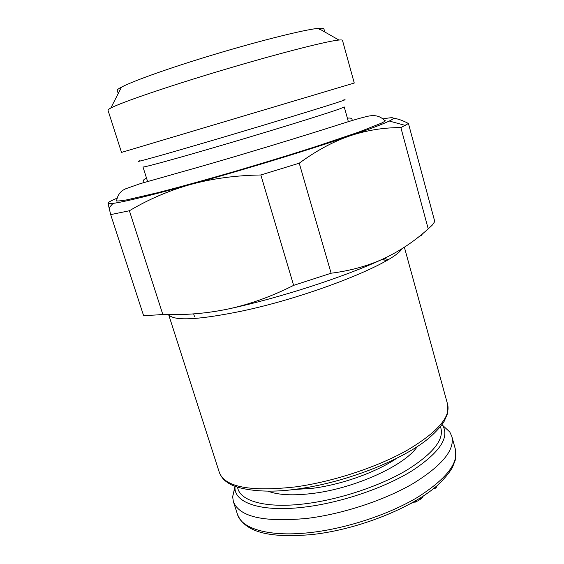<?xml version="1.0" encoding="UTF-8"?>
<svg xmlns="http://www.w3.org/2000/svg" width="564" height="564" viewBox="0 0 564 564"><rect width="100%" height="100%" fill="white"/><g stroke="black" fill="none" stroke-linecap="round" stroke-linejoin="round"><path stroke-width="0.85" d="M235.075 486.33L234.991 487.331C234.229 503.194 262.253 512.704 306.372 506.86C342.482 502.242 384.944 487.656 412.206 470.707C439.61 452.539 449.769 437.445 442.684 425.411L449.797 431.996L451.834 436.444C454.958 449.896 442.091 465.568 413.25 483.454C384.747 500.141 343.025 513.959 307.387 518.358C263.917 522.504 239.242 516.913 233.369 501.572L232.643 496.729L234.948 487.507M449.797 431.996L442.825 425.538M436.642 486.055L436.86 486.824L434.9 488.621L433.617 488.558M423.247 496.066L422.415 497.674L418.276 500.719L411.241 503.321M434.647 487.726L434.9 488.621M415.224 501.051L415.52 502.087M417.917 499.443L418.276 500.719M420.229 498.012L420.582 499.246M422.161 496.778L422.415 497.674M116.868 198.274C111.066 200.706 108.105 202.342 107.985 203.174C107.964 203.752 109.642 203.823 113.026 203.385C124.277 201.884 150.094 195.595 190.484 184.52C242.499 170.194 310.172 149.502 349.92 135.861C369.864 129.022 382.977 124.08 389.259 121.034L389.534 120.907C395.301 118.01 394.553 117.1 387.285 118.186L383.245 118.863M107.985 203.174L110.678 214.616L129.389 210.753C148.551 199.346 168.918 190.604 190.484 184.52C212.085 178.584 235.541 175.404 260.836 174.981L299.237 163.193C316.312 150.687 333.211 141.571 349.92 135.861C366.692 130.277 383.675 127.527 400.87 127.612L408.442 123.502L434.766 221.518L432.461 224.916L428.217 228.871C414.674 241.089 399.989 250.945 384.176 258.446C346.507 276.212 280.773 297.686 229.019 308.825C250.451 304.116 271.989 296.297 293.625 285.37L331.11 273.216C350.66 270.734 368.348 265.813 384.176 258.446M400.87 127.612L428.217 228.871M384.521 258.284L387.997 259.736M108.006 110.269C107.858 109.846 108.796 109.106 110.812 108.041C120.879 102.592 167 86.743 221.18 70.542C275.352 54.327 324.469 41.694 337.737 40.171L338.908 40.044C341.178 39.832 342.369 39.938 342.482 40.368L354.255 83.028L121.507 152.414L108.006 110.269M384.415 120.16L385.184 120.52C385.325 120.985 384.021 121.887 381.271 123.22L358.422 132.216L316.623 146.323C290.601 154.677 262.831 163.179 233.313 171.844C204.161 180.29 178.915 187.255 157.567 192.726L126.787 199.86C120.618 200.932 117.072 201.221 116.156 200.721L116.6 200.001M129.389 210.753L162.813 314.444C155.1 315.163 148.656 315.424 143.46 315.22L110.678 214.616M299.237 163.193L331.11 273.216M260.836 174.981L293.625 285.37M162.813 314.444C185.464 315.276 207.531 313.401 229.019 308.825M422.57 233.729L420.822 236.034M408.442 123.502C402.83 120.513 397.817 118.736 393.397 118.172M324.758 31.958L323.905 28.891C323.736 28.27 322.157 28.066 319.168 28.292L319.555 29.688L319.168 28.292C305.575 29.159 253.786 42.18 202.561 58.029C151.279 73.87 115.578 87.808 117.263 90.494L118.228 93.532M233.369 501.572L237.472 514.361C241.582 529.053 270.184 537.436 311.709 532.409C347.318 528.228 388.913 514.403 417.261 497.483C445.934 479.329 458.652 463.305 455.416 449.395L455.444 459.681L452.37 467.612C448.803 473.548 443.649 479.619 436.91 485.823C411.678 507.988 358.676 529.187 313.584 534.376M292.117 489.672L313.471 488.191C342.179 484.42 376.223 472.174 396.168 458.652M417.205 446.667C405.255 465.18 355.433 488.156 313.415 493.345C293.47 495.855 278.32 495.129 267.949 491.166M440.449 426.751C444.904 438.743 433.73 453.188 406.926 470.073C380.404 485.83 340.719 499.168 306.844 503.56C266.434 508.954 239.446 501.192 237.592 487.226M442.07 424.629L442.684 425.411L442.098 424.579M232.643 496.729L235.026 486.309M404.367 247.215L447.668 404.522C450.594 417.247 437.044 432.525 407.004 450.354C377.302 467.055 333.902 481.437 296.812 486.704L295.515 486.887C250.374 491.9 225.001 487.134 219.382 472.576C221.257 477.024 223.908 480.274 227.32 482.34C235.865 489.192 263.43 494.085 296.939 489.066M401.871 248.809C394.06 263.05 311.138 296.389 242.724 310.891L241.413 311.18C197.654 320.063 173.416 321.198 168.707 314.578M383.019 260.208L382.716 259.116L386.185 260.808M139.59 160.789C131.088 163.87 163.123 154.966 216.907 139.089C270.621 123.234 327.797 105.778 340.994 101.273C345.316 99.807 346.218 99.363 343.709 99.941M348.362 121.683L344.244 106.941L340.24 108.676C327.945 113.188 278.376 128.606 228.413 143.348C178.407 158.103 142.502 167.931 142.981 166.944L147.606 181.53M237.472 514.361C245.255 533.177 272.045 538.246 313.013 534.446M451.834 436.444L455.416 449.395M298.222 488.889L297.552 488.981M389.259 121.034L405.361 125.412M386.114 260.85L382.723 259.151M194.453 316.425L193.649 313.88M121.267 87.582L110.812 108.041M319.323 28.856L338.908 40.044M113.026 203.385L108.951 207.982M298.814 488.805C345.965 482.22 401.547 460.414 427.914 438.947C434.9 432.997 440.244 427.272 443.96 421.78L447.52 413.631L447.668 404.522M168.622 314.578L219.382 472.576M146.52 178.104C144.046 179.218 142.939 180.367 143.193 181.552L143.834 182.609M384.972 120.999C380.7 116.085 374.856 114.541 367.432 116.36C361.2 117.756 351.555 120.569 338.485 124.785C304.215 135.755 244.226 154.113 196.723 167.663L140.422 183.603L126.646 188.439C120.879 190.498 117.531 194.686 116.593 201.003M347.396 118.221C350.075 117.798 351.633 118.158 352.063 119.286L352.112 120.52"/></g></svg>
